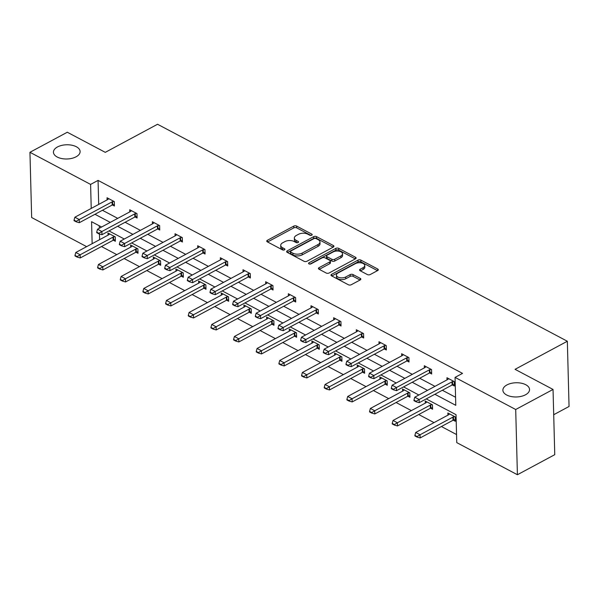 <?xml version="1.0" encoding="UTF-8"?>
<svg xmlns="http://www.w3.org/2000/svg" width="599" height="599" viewBox="0 0 599 599"><rect width="100%" height="100%" fill="white"/><g stroke="black" fill="none" stroke-linecap="round" stroke-linejoin="round"><path stroke-width="0.9" d="M506.919 384.94A13.335 7.106 -1.5 0 0 502.883 390.211A13.335 7.106 -1.5 0 0 511.112 396.523A13.335 7.106 -1.5 0 0 525.51 394.786A13.335 7.106 -1.5 0 0 529.546 389.507A13.335 7.106 -1.5 0 0 521.317 383.195A13.335 7.106 -1.5 0 0 506.919 384.94M57.482 146.957A13.335 7.106 -1.5 0 0 53.446 152.228A13.335 7.106 -1.5 0 0 61.675 158.548A13.335 7.106 -1.5 0 0 76.073 156.803A13.335 7.106 -1.5 0 0 80.116 151.532A13.335 7.106 -1.5 0 0 71.88 145.22A13.335 7.106 -1.5 0 0 57.482 146.957M311.765 235.19A1.43 0.764 -1.5 0 0 312.199 234.628A1.43 0.764 -1.5 0 0 311.794 234.112L296.647 226.093A2.044 1.093 -1.5 0 0 293.757 226.123L267.364 240.296A2.044 1.093 -1.5 0 0 266.742 241.105A2.044 1.093 -1.5 0 0 267.319 241.846L282.473 249.865A1.43 0.764 -1.5 0 0 284.495 249.843A1.43 0.764 -1.5 0 0 284.929 249.274A1.43 0.764 -1.5 0 0 284.525 248.765L282.563 247.724A6.544 3.489 -1.5 0 1 280.714 245.373A6.544 3.489 -1.5 0 1 282.691 242.79L284.892 241.607A6.544 3.489 -1.5 0 1 294.146 241.502L296.108 242.543A1.43 0.764 -1.5 0 0 298.13 242.513A1.43 0.764 -1.5 0 0 298.564 241.951A1.43 0.764 -1.5 0 0 298.16 241.434L296.198 240.401A6.544 3.489 -1.5 0 1 294.349 238.05A6.544 3.489 -1.5 0 1 296.333 235.459L298.527 234.284A6.544 3.489 -1.5 0 1 307.781 234.179L309.743 235.212A1.43 0.764 -1.5 0 0 311.765 235.19M367.367 274.567A2.044 1.093 -1.5 0 0 370.257 274.529L377.662 270.553A2.044 1.093 -1.5 0 0 378.283 269.745A2.044 1.093 -1.5 0 0 377.707 269.011L360.883 260.101A2.044 1.093 -1.5 0 0 357.985 260.131L331.599 274.312A2.044 1.093 -1.5 0 0 330.977 275.121A2.044 1.093 -1.5 0 0 331.554 275.854L348.378 284.765A2.044 1.093 -1.5 0 0 351.276 284.727L360.216 279.928A2.044 1.093 -1.5 0 0 360.838 279.119A2.044 1.093 -1.5 0 0 360.254 278.385L353.058 274.574A2.044 1.093 -1.5 0 0 350.168 274.604L345.728 276.985A5.473 2.913 -1.5 0 1 339.82 277.704A5.473 2.913 -1.5 0 1 336.443 275.113A5.473 2.913 -1.5 0 1 338.098 272.949L355.477 263.612A5.473 2.913 -1.5 0 1 361.384 262.901A5.473 2.913 -1.5 0 1 364.761 265.492A5.473 2.913 -1.5 0 1 363.106 267.656L360.209 269.206A2.044 1.093 -1.5 0 0 359.587 270.014A2.044 1.093 -1.5 0 0 360.171 270.748L367.367 274.567M86.645 246.646L31.657 217.527L29.95 152.296L67.298 132.237L105.282 152.348L157.559 124.263L567.343 341.243L515.058 369.328L553.042 389.447L515.702 409.506L517.409 474.737L456.76 442.624L456.034 414.68L426.241 398.904M29.95 152.296L90.599 184.41L91.228 208.43M434.881 394.269L455.787 405.336L455.053 377.392L462.525 373.379L98.064 180.396L90.599 184.41M455.053 377.392L515.702 409.506M333.321 247.073A2.044 1.093 -1.5 0 0 333.942 246.264A2.044 1.093 -1.5 0 0 333.358 245.53L316.534 236.62A2.044 1.093 -1.5 0 0 313.644 236.657L287.25 250.831A2.044 1.093 -1.5 0 0 286.636 251.64A2.044 1.093 -1.5 0 0 287.213 252.374L304.037 261.284A2.044 1.093 -1.5 0 0 306.928 261.254L333.321 247.073M338.712 248.36L355.536 257.271A2.044 1.093 -1.5 0 1 356.113 258.004A2.044 1.093 -1.5 0 1 355.492 258.813L329.098 272.994A2.044 1.093 -1.5 0 1 326.208 273.024L319.005 269.213A2.044 1.093 -1.5 0 1 318.428 268.479A2.044 1.093 -1.5 0 1 319.05 267.671L329.75 261.92A2.044 1.093 -1.5 0 0 330.371 261.112A2.044 1.093 -1.5 0 0 329.794 260.378L325.017 257.847A2.044 1.093 -1.5 0 0 322.127 257.877L310.978 263.867A1.43 0.764 -1.5 0 1 309.436 264.054A1.43 0.764 -1.5 0 1 308.552 263.373A1.43 0.764 -1.5 0 1 308.987 262.811L335.814 248.398A2.044 1.093 -1.5 0 1 338.712 248.36L338.757 250.127L355.327 258.903M553.042 389.447L554.756 454.671L517.409 474.737M553.708 414.718L569.05 406.474L567.343 341.243M430.569 408.181L432.59 409.252L432.478 404.849L425.215 401.001L425.268 403.142M385.247 384.184L387.268 385.254L387.156 380.844L379.893 377.003L379.953 379.145M339.925 360.186L341.954 361.257L341.834 356.847L334.571 353.006L334.631 355.147M294.603 336.189L296.632 337.259L296.512 332.849L289.25 329.008L289.31 331.15M249.281 312.191L251.31 313.262L251.191 308.852L243.928 305.011L243.988 307.152M203.959 288.194L205.989 289.265L205.869 284.854L198.606 281.013L198.666 283.155M158.638 264.196L160.667 265.267L160.547 260.857L153.284 257.016L153.344 259.157M113.316 240.199L115.345 241.27L115.233 236.86L107.97 233.018L108.022 235.16M99.254 225.763L99.322 228.256M99.471 233.992L99.614 239.675M101.486 246.533L116.775 254.627M124.15 258.536L139.432 266.63M146.807 270.538L162.097 278.632M169.472 282.533L184.754 290.627M192.129 294.536L207.419 302.63M214.794 306.531L230.076 314.625M237.451 318.533L252.741 326.627M260.116 330.528L275.398 338.622M282.773 342.531L298.062 350.625M305.438 354.526L320.72 362.62M328.095 366.528L343.384 374.622M350.759 378.523L366.041 386.617M373.417 390.526L388.706 398.62M396.074 402.521L411.363 410.615M418.738 414.523L434.02 422.617M441.396 426.518L456.55 434.545M135.98 252.194L138.002 253.265L137.89 248.862L130.627 245.013L130.679 247.162M181.302 276.191L183.324 277.262L183.212 272.859L175.949 269.011L176.001 271.16M226.624 300.189L228.646 301.267L228.533 296.857L221.271 293.008L221.323 295.157M271.946 324.186L273.968 325.264L273.855 320.854L266.592 317.006L266.645 319.155M317.268 348.184L319.289 349.262L319.177 344.852L311.914 341.003L311.967 343.152M362.59 372.181L364.611 373.259L364.499 368.849L357.236 365.001L357.289 367.15M407.904 396.179L409.933 397.257L409.821 392.847L402.558 388.998L402.61 391.147M453.226 420.176L455.255 421.254L455.135 416.844L447.872 412.996L447.932 415.144M94.971 214.285L110.261 222.379M117.629 226.28L132.918 234.374M140.293 238.282L155.575 246.376M162.95 250.277L178.24 258.371M185.615 262.28L200.897 270.374M208.272 274.275L223.562 282.369M230.937 286.277L246.219 294.371M253.594 298.272L268.884 306.366M276.259 310.275L291.541 318.368M298.916 322.269L314.205 330.363M321.581 334.272L336.863 342.366M344.238 346.267L359.527 354.361M366.902 358.269L382.184 366.363M389.56 370.264L404.849 378.358M412.217 382.267L427.506 390.361M101.62 227.021L91.572 221.697L92.149 243.688M418.866 395.003L403.584 386.909M396.209 383.001L380.919 374.907M373.544 371.006L358.262 362.912M350.887 359.003L335.597 350.909M328.222 347.008L312.94 338.914M305.565 335.006L290.275 326.912M282.908 323.011L267.618 314.917M260.243 311.008L244.961 302.914M237.586 299.013L222.296 290.919M214.921 287.011L199.639 278.917M192.264 275.016L176.975 266.922M169.599 263.013L154.317 254.919M146.942 251.018L131.653 242.924M124.278 239.016L108.996 230.922M102.436 210.271L117.726 218.365M125.101 222.266L140.383 230.36M147.758 234.269L163.048 242.363M170.423 246.264L185.705 254.358M193.08 258.266L208.37 266.36M215.745 270.269L231.027 278.363M238.402 282.264L253.691 290.358M261.067 294.266L276.349 302.36M283.724 306.261L299.013 314.355M306.389 318.264L321.67 326.358M329.046 330.259L344.335 338.353M351.71 342.261L366.992 350.355M374.368 354.256L389.657 362.35M397.025 366.259L412.314 374.353M419.689 378.254L434.971 386.348M442.347 390.256L455.577 397.257M98.064 180.396L98.693 204.416M447.011 379.886L446.951 377.737L454.214 381.585L454.334 385.996L452.305 384.917M424.347 367.883L424.294 365.742L431.557 369.583L431.669 373.993L429.648 372.922M401.689 355.888L401.63 353.739L408.892 357.588L409.012 361.998L406.983 360.92M379.025 343.886L378.972 341.744L386.235 345.586L386.348 349.996L384.326 348.925M356.368 331.891L356.308 329.742L363.571 333.591L363.69 338.001L361.661 336.923M333.703 319.888L333.65 317.747L340.913 321.588L341.026 325.998L339.004 324.928M311.046 307.893L310.986 305.745L318.249 309.593L318.368 314.003L316.339 312.925M288.381 295.891L288.329 293.75L295.592 297.591L295.704 302.001L293.682 300.93M265.724 283.896L265.664 281.747L272.927 285.596L273.047 289.998L271.018 288.928M243.059 271.894L243.007 269.752L250.27 273.593L250.382 278.003L248.36 276.933M220.402 259.899L220.35 257.75L227.613 261.598L227.725 266.001L225.696 264.93M197.745 247.896L197.685 245.755L204.948 249.596L205.06 254.006L203.039 252.935M175.08 235.901L175.028 233.752L182.291 237.601L182.403 242.003L180.381 240.933M152.423 223.899L152.363 221.757L159.626 225.598L159.746 230.009L157.717 228.938M129.758 211.904L129.706 209.755L136.969 213.603L137.081 218.006L135.06 216.935M107.101 199.901L107.041 197.76L114.304 201.601L114.424 206.011L112.395 204.94M294.349 238.05L294.394 239.81A6.544 3.489 -1.5 0 0 296.243 242.161L296.198 240.401M297.336 242.737L296.243 242.161M280.714 245.373L280.759 247.14A6.544 3.489 -1.5 0 0 282.608 249.483L282.563 247.724M283.701 250.068L282.608 249.483M310.971 235.414L296.692 227.852A2.044 1.093 -1.5 0 0 293.802 227.882L267.573 241.974M333.156 247.162L316.586 238.387A2.044 1.093 -1.5 0 0 313.689 238.417L287.46 252.508M316.055 238.552A1.43 0.764 -1.5 0 0 314.026 238.574L290.859 251.026A1.43 0.764 -1.5 0 0 290.425 251.587A1.43 0.764 -1.5 0 0 290.837 252.104L292.904 253.197A6.544 3.489 -1.5 0 0 302.158 253.092L317.994 244.587A6.544 3.489 -1.5 0 0 319.971 241.996A6.544 3.489 -1.5 0 0 318.121 239.652L316.055 238.552M290.425 251.587L290.478 253.355A1.43 0.764 -1.5 0 0 290.882 253.864L290.837 252.104M319.971 241.996L320.016 243.763A6.544 3.489 -1.5 0 1 318.039 246.346L302.203 254.852A6.544 3.489 -1.5 0 1 292.948 254.957L290.882 253.864M319.26 269.34L329.802 263.68A2.044 1.093 -1.5 0 0 330.416 262.871L330.371 261.112M309.908 264.099L335.867 250.157L335.814 248.398M340.861 255.953A5.473 2.913 -1.5 0 0 342.516 253.789A5.473 2.913 -1.5 0 0 339.139 251.198A5.473 2.913 -1.5 0 0 333.231 251.909L327.106 255.204A2.044 1.093 -1.5 0 0 326.492 256.013A2.044 1.093 -1.5 0 0 327.069 256.746L331.846 259.27A2.044 1.093 -1.5 0 0 334.736 259.24L340.861 255.953L340.906 257.712A5.473 2.913 -1.5 0 0 342.561 255.548L342.516 253.789M326.492 256.013L326.537 257.772A2.044 1.093 -1.5 0 0 327.114 258.506L327.069 256.746M340.906 257.712L334.781 260.999A2.044 1.093 -1.5 0 1 331.891 261.037L327.114 258.506M338.757 250.127A2.044 1.093 -1.5 0 0 335.867 250.157M364.761 265.492L364.806 267.251A5.473 2.913 -1.5 0 1 363.151 269.415L360.418 270.883M336.443 275.113L336.488 276.873A5.473 2.913 -1.5 0 0 339.865 279.463A5.473 2.913 -1.5 0 0 345.773 278.752L345.728 276.985M360.051 280.01L353.103 276.334A2.044 1.093 -1.5 0 0 350.213 276.364L345.773 278.752M377.505 270.643L360.927 261.868A2.044 1.093 -1.5 0 0 358.037 261.898L331.809 275.989M109.662 233.909L109.04 234.538A2.082 1.108 178.5 0 1 108.659 234.823L75.796 252.471L80.154 254.777L113.016 237.129A2.082 1.108 178.5 0 1 113.54 236.919L114.709 236.583M77.159 256.567L74.98 255.414L74.995 255.945L77.174 257.098L77.159 256.567L80.154 254.777L80.236 257.952L113.099 240.304A2.082 1.108 178.5 0 1 113.623 240.094L115.3 239.615M75.796 252.471L74.98 255.414M77.174 257.098L80.236 257.952M74.051 220.155L74.066 220.687L76.245 221.84L76.23 221.308L74.051 220.155L74.875 217.212L107.738 199.557A2.082 1.108 -1.5 0 0 108.12 199.28L108.733 198.651M113.788 201.324L112.612 201.661A2.082 1.108 -1.5 0 0 112.095 201.87L79.233 219.519L79.315 222.693L76.245 221.84M114.379 204.356L112.694 204.836A2.082 1.108 -1.5 0 0 112.178 205.038L79.315 222.693M74.875 217.212L79.233 219.519L76.23 221.308M132.319 245.912L131.705 246.541A2.082 1.108 178.5 0 1 131.316 246.818L98.453 264.473L102.811 266.78L135.673 249.124A2.082 1.108 178.5 0 1 136.198 248.922L137.366 248.585M99.816 268.569L97.637 267.416L97.652 267.94L99.831 269.093L99.816 268.569L102.811 266.78L102.893 269.954L135.763 252.299A2.082 1.108 178.5 0 1 136.28 252.089L137.965 251.61M98.453 264.473L97.637 267.416M99.831 269.093L102.893 269.954M154.984 257.914L154.362 258.536A2.082 1.108 178.5 0 1 153.98 258.82L121.118 276.468L125.476 278.782L158.338 261.127A2.082 1.108 178.5 0 1 158.855 260.917L160.03 260.58M122.481 280.564L120.302 279.411L120.309 279.943L122.488 281.096L122.481 280.564L125.476 278.782L125.558 281.949L158.421 264.301A2.082 1.108 178.5 0 1 158.945 264.092L160.622 263.612M121.118 276.468L120.302 279.411M122.488 281.096L125.558 281.949M96.716 232.157L96.731 232.682L98.91 233.835L98.895 233.311L96.716 232.157L97.532 229.215L130.395 211.559A2.082 1.108 -1.5 0 0 130.777 211.282L131.398 210.653M136.445 213.326L135.277 213.656A2.082 1.108 -1.5 0 0 134.753 213.865L101.89 231.521L101.972 234.696L98.91 233.835M137.036 216.351L135.359 216.831A2.082 1.108 -1.5 0 0 134.835 217.04L101.972 234.696M97.532 229.215L101.89 231.521L98.895 233.311M119.373 244.152L119.388 244.684L121.567 245.837L121.552 245.305L119.373 244.152L120.189 241.21L153.059 223.554A2.082 1.108 -1.5 0 0 153.441 223.277L154.055 222.648M159.109 225.321L157.934 225.658A2.082 1.108 -1.5 0 0 157.417 225.868L124.555 243.516L124.637 246.691L121.567 245.837M159.701 228.354L158.016 228.833A2.082 1.108 -1.5 0 0 157.5 229.035L124.637 246.691M120.189 241.21L124.555 243.516L121.552 245.305M177.641 269.909L177.027 270.538A2.082 1.108 178.5 0 1 176.638 270.815L143.775 288.471L148.133 290.777L180.995 273.122A2.082 1.108 178.5 0 1 181.519 272.919L182.688 272.582M145.138 292.567L142.959 291.413L142.974 291.938L145.153 293.098L145.138 292.567L148.133 290.777L148.215 293.952L181.078 276.296A2.082 1.108 178.5 0 1 181.602 276.087L183.287 275.607M143.775 288.471L142.959 291.413M145.153 293.098L148.215 293.952M142.038 256.155L142.053 256.679L144.232 257.832L144.217 257.308L142.038 256.155L142.854 253.212L175.717 235.557A2.082 1.108 -1.5 0 0 176.099 235.28L176.72 234.651M181.767 237.324L180.599 237.661A2.082 1.108 -1.5 0 0 180.074 237.863L147.212 255.518L147.294 258.693L144.232 257.832M182.358 240.349L180.681 240.828A2.082 1.108 -1.5 0 0 180.157 241.038L147.294 258.693M142.854 253.212L147.212 255.518L144.217 257.308M200.306 281.912L199.684 282.533A2.082 1.108 178.5 0 1 199.302 282.818L166.44 300.466L170.797 302.78L203.66 285.124A2.082 1.108 178.5 0 1 204.177 284.914L205.352 284.585M167.802 304.562L165.624 303.408L165.631 303.94L167.81 305.093L167.802 304.562L170.797 302.78L170.88 305.947L203.742 288.299A2.082 1.108 178.5 0 1 204.259 288.089L205.944 287.61M166.44 300.466L165.624 303.408M167.81 305.093L170.88 305.947M164.695 268.15L164.71 268.681L166.889 269.835L166.874 269.303L164.695 268.15L165.511 265.207L198.374 247.559A2.082 1.108 -1.5 0 0 198.763 247.275L199.377 246.646M204.424 249.319L203.256 249.656A2.082 1.108 -1.5 0 0 202.732 249.865L169.869 267.513L169.959 270.688L166.889 269.835M205.023 252.351L203.338 252.83A2.082 1.108 -1.5 0 0 202.821 253.04L169.959 270.688M165.511 265.207L169.869 267.513L166.874 269.303M222.963 293.907L222.349 294.536A2.082 1.108 178.5 0 1 221.959 294.813L189.097 312.468L193.455 314.774L226.317 297.119A2.082 1.108 178.5 0 1 226.841 296.917L228.009 296.58M190.46 316.564L188.281 315.411L188.296 315.935L190.475 317.096L190.46 316.564L193.455 314.774L193.537 317.949L226.4 300.294A2.082 1.108 178.5 0 1 226.924 300.084L228.601 299.605M189.097 312.468L188.281 315.411M190.475 317.096L193.537 317.949M187.36 280.152L187.375 280.676L189.554 281.829L189.539 281.305L187.36 280.152L188.176 277.21L221.038 259.554A2.082 1.108 -1.5 0 0 221.42 259.277L222.042 258.648M227.088 261.321L225.92 261.658A2.082 1.108 -1.5 0 0 225.396 261.86L192.534 279.516L192.616 282.691L189.554 281.829M227.68 264.346L226.003 264.825A2.082 1.108 -1.5 0 0 225.479 265.035L192.616 282.691M188.176 277.21L192.534 279.516L189.539 281.305M245.627 305.909L245.006 306.531A2.082 1.108 178.5 0 1 244.624 306.815L211.761 324.463L216.119 326.777L248.982 309.121A2.082 1.108 178.5 0 1 249.498 308.912L250.674 308.582M213.117 328.559L210.938 327.406L210.953 327.938L213.132 329.091L213.117 328.559L216.119 326.777L216.202 329.944L249.064 312.296A2.082 1.108 178.5 0 1 249.581 312.086L251.266 311.607M211.761 324.463L210.938 327.406M213.132 329.091L216.202 329.944M210.017 292.147L210.032 292.679L212.211 293.832L212.196 293.3L210.017 292.147L210.833 289.205L243.696 271.557A2.082 1.108 -1.5 0 0 244.085 271.272L244.699 270.651M249.746 273.316L248.578 273.653A2.082 1.108 -1.5 0 0 248.053 273.863L215.191 291.511L215.273 294.686L212.211 293.832M250.345 276.349L248.66 276.828A2.082 1.108 -1.5 0 0 248.143 277.038L215.273 294.686M210.833 289.205L215.191 291.511L212.196 293.3M268.285 317.904L267.671 318.533A2.082 1.108 178.5 0 1 267.281 318.81L234.419 336.466L238.776 338.772L271.639 321.116A2.082 1.108 178.5 0 1 272.163 320.914L273.331 320.577M235.781 340.561L233.603 339.408L233.617 339.94L235.796 341.093L235.781 340.561L238.776 338.772L238.859 341.947L271.721 324.291A2.082 1.108 178.5 0 1 272.246 324.089L273.923 323.602M234.419 336.466L233.603 339.408M235.796 341.093L238.859 341.947M232.682 304.15L232.689 304.674L234.868 305.834L234.86 305.303L232.682 304.15L233.498 301.207L266.36 283.552A2.082 1.108 -1.5 0 0 266.742 283.275L267.364 282.646M272.41 285.319L271.235 285.656A2.082 1.108 -1.5 0 0 270.718 285.858L237.855 303.513L237.938 306.688L234.868 305.834M273.002 288.344L271.325 288.823A2.082 1.108 -1.5 0 0 270.8 289.032L237.938 306.688M233.498 301.207L237.855 303.513L234.86 305.303M290.942 329.907L290.328 330.528A2.082 1.108 178.5 0 1 289.946 330.813L257.083 348.461L261.441 350.774L294.304 333.119A2.082 1.108 178.5 0 1 294.82 332.909L295.996 332.58M258.439 352.556L256.26 351.403L256.275 351.935L258.454 353.088L258.439 352.556L261.441 350.774L261.523 353.942L294.386 336.294A2.082 1.108 178.5 0 1 294.903 336.084L296.587 335.605M257.083 348.461L256.26 351.403M258.454 353.088L261.523 353.942M255.339 316.145L255.354 316.676L257.533 317.829L257.518 317.298L255.339 316.145L256.155 313.202L289.017 295.554A2.082 1.108 -1.5 0 0 289.407 295.27L290.021 294.648M295.067 297.314L293.899 297.651A2.082 1.108 -1.5 0 0 293.375 297.86L260.513 315.516L260.595 318.683L257.533 317.829M295.666 300.346L293.982 300.825A2.082 1.108 -1.5 0 0 293.458 301.035L260.595 318.683M256.155 313.202L260.513 315.516L257.518 317.298M313.606 341.902L312.985 342.531A2.082 1.108 178.5 0 1 312.603 342.808L279.74 360.463L284.098 362.769L316.961 345.114A2.082 1.108 178.5 0 1 317.485 344.912L318.653 344.575M281.103 364.559L278.924 363.406L278.939 363.937L281.118 365.091L281.103 364.559L284.098 362.769L284.181 365.944L317.043 348.289A2.082 1.108 178.5 0 1 317.567 348.086L319.245 347.6M279.74 360.463L278.924 363.406M281.118 365.091L284.181 365.944M336.264 353.904L335.65 354.526A2.082 1.108 178.5 0 1 335.268 354.81L302.398 372.458L306.763 374.772L339.626 357.116A2.082 1.108 178.5 0 1 340.142 356.907L341.318 356.577M303.76 376.561L301.582 375.401L301.596 375.932L303.775 377.085L303.76 376.561L306.763 374.772L306.845 377.939L339.708 360.291A2.082 1.108 178.5 0 1 340.225 360.081L341.909 359.602M302.398 372.458L301.582 375.401M303.775 377.085L306.845 377.939M358.928 365.899L358.307 366.528A2.082 1.108 178.5 0 1 357.925 366.805L325.062 384.461L329.42 386.767L362.283 369.111A2.082 1.108 178.5 0 1 362.807 368.909L363.975 368.572M326.425 388.556L324.246 387.403L324.261 387.935L326.44 389.088L326.425 388.556L329.42 386.767L329.502 389.942L362.365 372.286A2.082 1.108 178.5 0 1 362.889 372.084L364.566 371.605M325.062 384.461L324.246 387.403M326.44 389.088L329.502 389.942M381.585 377.902L380.971 378.523A2.082 1.108 178.5 0 1 380.582 378.808L347.719 396.456L352.077 398.769L384.94 381.114A2.082 1.108 178.5 0 1 385.464 380.904L386.632 380.575M349.082 400.559L346.903 399.398L346.918 399.93L349.097 401.083L349.082 400.559L352.077 398.769L352.167 401.936L385.03 384.288A2.082 1.108 178.5 0 1 385.546 384.079L387.231 383.6M347.719 396.456L346.903 399.398M349.097 401.083L352.167 401.936M404.25 389.897L403.629 390.526A2.082 1.108 178.5 0 1 403.247 390.803L370.384 408.458L374.742 410.764L407.605 393.109A2.082 1.108 178.5 0 1 408.129 392.907L409.297 392.57M371.747 412.554L369.568 411.401L369.583 411.932L371.762 413.085L371.747 412.554L374.742 410.764L374.824 413.939L407.687 396.283A2.082 1.108 178.5 0 1 408.211 396.081L409.888 395.602M370.384 408.458L369.568 411.401M371.762 413.085L374.824 413.939M426.907 401.899L426.293 402.521A2.082 1.108 178.5 0 1 425.904 402.805L393.041 420.461L397.399 422.767L430.262 405.111A2.082 1.108 178.5 0 1 430.786 404.902L431.954 404.572M394.404 424.556L392.225 423.396L392.24 423.927L394.419 425.08L394.404 424.556L397.399 422.767L397.481 425.941L430.352 408.286A2.082 1.108 178.5 0 1 430.868 408.076L432.553 407.597M393.041 420.461L392.225 423.396M394.419 425.08L397.481 425.941M277.996 328.147L278.011 328.671L280.19 329.832L280.182 329.3L277.996 328.147L278.82 325.205L311.682 307.549A2.082 1.108 -1.5 0 0 312.064 307.272L312.685 306.643M317.732 309.316L316.557 309.653A2.082 1.108 -1.5 0 0 316.04 309.855L283.177 327.511L283.26 330.685L280.19 329.832M318.324 312.341L316.639 312.82A2.082 1.108 -1.5 0 0 316.122 313.03L283.26 330.685M278.82 325.205L283.177 327.511L280.182 329.3M300.661 340.142L300.676 340.674L302.854 341.827L302.839 341.295L300.661 340.142L301.477 337.2L334.339 319.552A2.082 1.108 -1.5 0 0 334.729 319.267L335.343 318.646M340.389 321.319L339.221 321.648A2.082 1.108 -1.5 0 0 338.697 321.858L305.834 339.513L305.917 342.68L302.854 341.827M340.981 324.344L339.304 324.823A2.082 1.108 -1.5 0 0 338.779 325.032L305.917 342.68M301.477 337.2L305.834 339.513L302.839 341.295M323.318 352.145L323.333 352.669L325.512 353.829L325.497 353.298L323.318 352.145L324.141 349.202L357.004 331.547A2.082 1.108 -1.5 0 0 357.386 331.269L358.007 330.641M363.054 333.314L361.878 333.65A2.082 1.108 -1.5 0 0 361.362 333.853L328.499 351.508L328.581 354.683L325.512 353.829M363.645 336.339L361.961 336.818A2.082 1.108 -1.5 0 0 361.444 337.027L328.581 354.683M324.141 349.202L328.499 351.508L325.497 353.298M345.982 364.14L345.997 364.671L348.176 365.824L348.161 365.293L345.982 364.14L346.799 361.197L379.661 343.549A2.082 1.108 -1.5 0 0 380.043 343.264L380.664 342.643M385.711 345.316L384.543 345.645A2.082 1.108 -1.5 0 0 384.019 345.855L351.156 363.511L351.239 366.678L348.176 365.824M386.303 348.341L384.625 348.82A2.082 1.108 -1.5 0 0 384.101 349.03L351.239 366.678M346.799 361.197L351.156 363.511L348.161 365.293M368.64 376.142L368.655 376.674L370.833 377.827L370.818 377.295L368.64 376.142L369.463 373.199L402.326 355.544A2.082 1.108 -1.5 0 0 402.708 355.267L403.322 354.638M408.376 357.311L407.2 357.648A2.082 1.108 -1.5 0 0 406.684 357.85L373.821 375.506L373.903 378.68L370.833 377.827M408.967 360.336L407.283 360.823A2.082 1.108 -1.5 0 0 406.766 361.025L373.903 378.68M369.463 373.199L373.821 375.506L370.818 377.295M391.304 388.137L391.319 388.669L393.498 389.822L393.483 389.29L391.304 388.137L392.12 385.194L424.983 367.546A2.082 1.108 -1.5 0 0 425.365 367.262L425.986 366.64M431.033 369.313L429.865 369.643A2.082 1.108 -1.5 0 0 429.341 369.853L396.478 387.508L396.56 390.675L393.498 389.822M431.624 372.338L429.947 372.818A2.082 1.108 -1.5 0 0 429.423 373.027L396.56 390.675M392.12 385.194L396.478 387.508L393.483 389.29M449.572 413.894L448.951 414.523A2.082 1.108 178.5 0 1 448.569 414.8L415.706 432.456L420.064 434.762L452.926 417.106A2.082 1.108 178.5 0 1 453.443 416.904L454.619 416.567M417.069 436.551L414.89 435.398L414.897 435.93L417.076 437.083L417.069 436.551L420.064 434.762L420.146 437.936L453.009 420.281A2.082 1.108 178.5 0 1 453.533 420.079L455.21 419.599M415.706 432.456L414.89 435.398M417.076 437.083L420.146 437.936M413.961 400.139L413.976 400.671L416.155 401.824L416.14 401.293L413.961 400.139L414.778 397.197L447.648 379.541A2.082 1.108 -1.5 0 0 448.03 379.264L448.644 378.635M453.698 381.308L452.522 381.645A2.082 1.108 -1.5 0 0 452.005 381.848L419.143 399.503L419.225 402.678L416.155 401.824M454.289 384.333L452.604 384.82A2.082 1.108 -1.5 0 0 452.088 385.022L419.225 402.678M414.778 397.197L419.143 399.503L416.14 401.293M311.824 235.16L311.794 234.112M284.555 249.813L284.525 248.765M298.19 242.483L298.16 241.434M267.401 241.884L267.364 240.296M293.802 227.882L293.757 226.123M296.692 227.852L296.647 226.093M287.295 252.419L287.25 250.831M313.689 238.417L313.644 236.657M316.586 238.387L316.534 236.62M333.403 247.028L333.358 245.53M292.948 254.957L292.904 253.197M302.203 254.852L302.158 253.092M318.039 246.346L317.994 244.587M355.574 258.768L355.536 257.271M319.087 269.251L319.05 267.671M329.802 263.68L329.75 261.92M309.017 263.919L308.987 262.811M331.891 261.037L331.846 259.27M334.781 260.999L334.736 259.24M360.254 270.793L360.209 269.206M363.151 269.415L363.106 267.656M350.213 276.364L350.168 274.604M353.103 276.334L353.058 274.574M360.298 279.883L360.254 278.385M331.636 275.899L331.599 274.312M358.037 261.898L357.985 260.131M360.927 261.868L360.883 260.101M377.744 270.508L377.707 269.011M113.623 240.094L113.54 236.919M113.099 240.304L113.016 237.129M112.095 201.87L112.178 205.038M112.612 201.661L112.694 204.836M136.28 252.089L136.198 248.922M135.763 252.299L135.673 249.124M158.945 264.092L158.855 260.917M158.421 264.301L158.338 261.127M134.753 213.865L134.835 217.04M135.277 213.656L135.359 216.831M157.417 225.868L157.5 229.035M157.934 225.658L158.016 228.833M181.602 276.087L181.519 272.919M181.078 276.296L180.995 273.122M180.074 237.863L180.157 241.038M180.599 237.661L180.681 240.828M204.259 288.089L204.177 284.914M203.742 288.299L203.66 285.124M202.732 249.865L202.821 253.04M203.256 249.656L203.338 252.83M226.924 300.084L226.841 296.917M226.4 300.294L226.317 297.119M225.396 261.86L225.479 265.035M225.92 261.658L226.003 264.825M249.581 312.086L249.498 308.912M249.064 312.296L248.982 309.121M248.053 273.863L248.143 277.038M248.578 273.653L248.66 276.828M272.246 324.089L272.163 320.914M271.721 324.291L271.639 321.116M270.718 285.858L270.8 289.032M271.235 285.656L271.325 288.823M294.903 336.084L294.82 332.909M294.386 336.294L294.304 333.119M293.375 297.86L293.458 301.035M293.899 297.651L293.982 300.825M317.567 348.086L317.485 344.912M317.043 348.289L316.961 345.114M340.225 360.081L340.142 356.907M339.708 360.291L339.626 357.116M362.889 372.084L362.807 368.909M362.365 372.286L362.283 369.111M385.546 384.079L385.464 380.904M385.03 384.288L384.94 381.114M408.211 396.081L408.129 392.907M407.687 396.283L407.605 393.109M430.868 408.076L430.786 404.902M430.352 408.286L430.262 405.111M316.04 309.855L316.122 313.03M316.557 309.653L316.639 312.82M338.697 321.858L338.779 325.032M339.221 321.648L339.304 324.823M361.362 333.853L361.444 337.027M361.878 333.65L361.961 336.818M384.019 345.855L384.101 349.03M384.543 345.645L384.625 348.82M406.684 357.85L406.766 361.025M407.2 357.648L407.283 360.823M429.341 369.853L429.423 373.027M429.865 369.643L429.947 372.818M453.533 420.079L453.443 416.904M453.009 420.281L452.926 417.106M452.005 381.848L452.088 385.022M452.522 381.645L452.604 384.82"/></g></svg>
